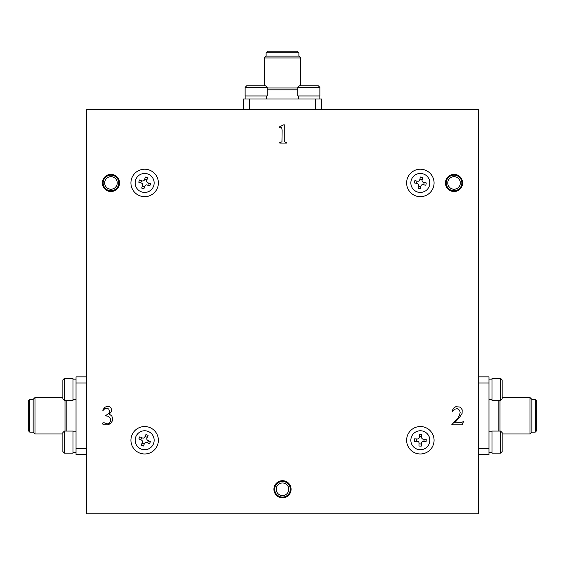 <?xml version="1.0" encoding="UTF-8"?>
<svg xmlns="http://www.w3.org/2000/svg" width="565" height="565" viewBox="0 0 565 565"><rect width="100%" height="100%" fill="white"/><g stroke="black" fill="none" stroke-linecap="round" stroke-linejoin="round"><path stroke-width="0.85" d="M535.217 399.37L536.75 400.896L536.75 430.615L535.217 432.147L535.217 399.37L531.849 399.37L531.849 432.147L530.012 433.984L530.012 397.527L502.137 397.527M447.763 182.947A6.279 6.279 0 0 0 454.041 189.226A6.279 6.279 0 0 0 460.32 182.947A6.279 6.279 0 0 0 454.041 176.661A6.279 6.279 0 0 0 447.763 182.947M104.68 182.947A6.279 6.279 0 0 0 110.959 189.226A6.279 6.279 0 0 0 117.238 182.947A6.279 6.279 0 0 0 110.959 176.661A6.279 6.279 0 0 0 104.68 182.947M276.221 489.269A6.279 6.279 0 0 0 282.5 495.547A6.279 6.279 0 0 0 288.779 489.269A6.279 6.279 0 0 0 282.5 482.99A6.279 6.279 0 0 0 276.221 489.269M446.23 182.947A7.811 7.811 0 0 0 454.041 190.758A7.811 7.811 0 0 0 461.852 182.947A7.811 7.811 0 0 0 454.041 175.136A7.811 7.811 0 0 0 446.23 182.947M103.148 182.947A7.811 7.811 0 0 0 110.959 190.758A7.811 7.811 0 0 0 118.77 182.947A7.811 7.811 0 0 0 110.959 175.136A7.811 7.811 0 0 0 103.148 182.947M274.689 489.269A7.811 7.811 0 0 0 282.5 497.08A7.811 7.811 0 0 0 290.311 489.269A7.811 7.811 0 0 0 282.5 481.458A7.811 7.811 0 0 0 274.689 489.269M499.99 400.437L499.99 431.074M498.153 400.437L498.153 431.074M462.622 182.947A8.574 8.574 0 0 1 454.041 191.521A8.574 8.574 0 0 1 445.467 182.947A8.574 8.574 0 0 1 454.041 174.366A8.574 8.574 0 0 1 462.622 182.947M119.533 182.947A8.574 8.574 0 0 1 110.959 191.521A8.574 8.574 0 0 1 102.378 182.947A8.574 8.574 0 0 1 110.959 174.366A8.574 8.574 0 0 1 119.533 182.947M291.074 489.269A8.574 8.574 0 0 1 282.5 497.85A8.574 8.574 0 0 1 273.926 489.269A8.574 8.574 0 0 1 282.5 480.695A8.574 8.574 0 0 1 291.074 489.269M245.895 95.951L245.895 99.009L245.895 95.951M267.181 89.821L297.819 89.821M66.847 431.074L66.847 400.437M267.181 87.985L297.819 87.985M65.01 431.074L65.01 400.437M245.125 95.951L245.125 87.37L267.181 87.37L265.649 85.838L246.658 85.838L245.125 87.37L245.125 95.951L267.181 95.951L267.181 87.37M266.115 52.757L267.64 51.224L297.36 51.224L298.885 52.757L266.115 52.757L266.115 56.126L298.885 56.126L300.728 57.962L264.272 57.962L264.272 85.838M298.716 95.951L297.819 95.951L297.819 87.37L319.875 87.37L318.342 85.838L319.875 87.37L319.875 95.951L298.716 95.951M72.977 393.565L72.977 400.437L64.396 400.437L64.396 378.388L62.863 379.913L64.396 378.388L72.977 378.388L72.977 393.565M64.396 431.074L72.977 431.074L72.977 453.13L64.396 453.13L64.396 431.074L62.863 432.606L62.863 451.597L64.396 453.13L62.863 451.597M29.783 432.147L28.25 430.615L28.25 400.896L29.783 399.37L29.783 432.147L33.151 432.147L33.151 399.37L34.988 397.527L34.988 433.984L62.863 433.984M492.023 432.098L492.023 431.074L500.604 431.074L500.604 453.13L502.137 451.597L500.604 453.13L492.023 453.13L492.023 432.098M500.604 400.437L492.023 400.437L492.023 378.388L500.604 378.388L500.604 400.437L502.137 398.911L502.137 379.913L500.604 378.388L492.023 378.388M297.819 87.37L299.351 85.838L318.342 85.838M64.396 400.437L62.863 398.911L62.863 379.913M500.604 431.074L502.137 432.606L502.137 451.597M410.854 439.902A9.499 9.499 0 0 1 420.699 430.77A9.499 9.499 0 0 1 429.838 440.615A9.499 9.499 0 0 1 419.993 449.747A9.499 9.499 0 0 1 410.854 439.902M411.03 181.09A9.499 9.499 0 0 1 422.203 173.632A9.499 9.499 0 0 1 429.661 184.797A9.499 9.499 0 0 1 418.488 192.255A9.499 9.499 0 0 1 411.03 181.09M135.649 179.917A9.499 9.499 0 0 1 147.677 173.942A9.499 9.499 0 0 1 153.652 185.97A9.499 9.499 0 0 1 141.624 191.945A9.499 9.499 0 0 1 135.649 179.917M135.974 436.406A9.499 9.499 0 0 1 148.503 431.575A9.499 9.499 0 0 1 153.334 444.111A9.499 9.499 0 0 1 140.805 448.935A9.499 9.499 0 0 1 135.974 436.406M434.068 440.255A13.722 13.722 0 0 1 420.346 453.978A13.722 13.722 0 0 1 406.623 440.255A13.722 13.722 0 0 1 420.346 426.533A13.722 13.722 0 0 1 434.068 440.255M434.068 182.947A13.722 13.722 0 0 1 420.346 196.669A13.722 13.722 0 0 1 406.623 182.947A13.722 13.722 0 0 1 420.346 169.218A13.722 13.722 0 0 1 434.068 182.947M158.377 182.947A13.722 13.722 0 0 1 144.654 196.669A13.722 13.722 0 0 1 130.932 182.947A13.722 13.722 0 0 1 144.654 169.218A13.722 13.722 0 0 1 158.377 182.947M158.377 440.255A13.722 13.722 0 0 1 144.654 453.978A13.722 13.722 0 0 1 130.932 440.255A13.722 13.722 0 0 1 144.654 426.533A13.722 13.722 0 0 1 158.377 440.255M243.6 109.426L243.6 99.009L321.4 99.009L321.4 109.426M86.452 454.663L76.035 454.663L76.035 376.855L86.452 376.855M478.548 376.855L488.965 376.855L488.965 454.663L478.548 454.663M249.723 99.009L249.723 109.426M315.277 109.426L315.277 99.009M76.035 448.532L86.452 448.532M86.452 382.978L76.035 382.978M488.965 382.978L478.548 382.978M478.548 448.532L488.965 448.532M478.548 109.426L86.452 109.426L86.452 513.776L478.548 513.776L478.548 109.426M284.273 139.936L284.273 124.787L283.792 124.787L279.463 126.871L279.626 127.273L281.624 127.111L282.112 130.24L281.949 141.864L279.781 142.585L279.781 143.065L286.519 143.065L286.519 142.585L284.35 141.787L284.273 139.936M459.522 406.984L455.757 406.743L453.914 407.866L452.869 409.392L452.226 411.631L452.706 411.631L454.232 409.307L457.276 408.665L459.684 410.352L460.164 412.514L459.522 415.324L458.003 417.803L451.668 424.859L462.325 424.859L463.533 421.412L461.209 422.775L454.55 422.86L459.444 417.563L462.085 413.396L462.17 409.787L460.969 407.944L459.522 406.984M109.744 406.821L106.538 406.503L104.695 407.386L102.689 410.19L103.169 410.352L104.695 408.749L106.538 408.184L108.699 408.989L109.582 411.235L109.102 413.156L105.415 415.805L107.901 416.2L109.426 417.168L110.224 418.291L110.627 420.932L109.342 423.178L107.336 423.898L104.13 422.775L102.766 422.938L102.449 423.658L103.254 424.703L107.583 424.859L109.582 424.061L111.185 422.86L112.308 420.932L112.633 418.771L111.828 415.96L109.264 414.117L111.27 411.793L111.75 410.028L110.867 407.789L109.744 406.821M144.499 443.476L143.355 446.046L141.229 445.107L142.373 442.529A1.836 1.836 0 0 0 141.441 440.107L138.863 438.963L139.809 436.83L142.38 437.974A1.836 1.836 0 0 0 144.81 437.042L145.954 434.464L148.079 435.41L146.935 437.988A1.836 1.836 0 0 0 147.868 440.41L150.445 441.555L149.499 443.68L146.928 442.536A1.836 1.836 0 0 0 144.499 443.476M144.802 186.16L143.905 188.83L141.695 188.089L142.592 185.419A1.836 1.836 0 0 0 141.441 183.088L138.764 182.191L139.506 179.988L142.182 180.885A1.836 1.836 0 0 0 144.506 179.727L145.403 177.057L147.613 177.798L146.716 180.468A1.836 1.836 0 0 0 147.868 182.799L150.544 183.696L149.803 185.899L147.126 185.002A1.836 1.836 0 0 0 144.802 186.16M420.904 186.118L420.353 188.88L418.065 188.428L418.616 185.659A1.836 1.836 0 0 0 417.175 183.498L414.413 182.947L414.865 180.666L417.627 181.217A1.836 1.836 0 0 0 419.788 179.776L420.339 177.007L422.627 177.467L422.076 180.228A1.836 1.836 0 0 0 423.517 182.389L426.278 182.94L425.826 185.221L423.065 184.67A1.836 1.836 0 0 0 420.904 186.118M421.398 443.299L421.292 446.117L418.969 446.032L419.068 443.214A1.836 1.836 0 0 0 417.302 441.307L414.484 441.201L414.576 438.878L417.387 438.984A1.836 1.836 0 0 0 419.294 437.211L419.4 434.4L421.73 434.485L421.624 437.303A1.836 1.836 0 0 0 423.39 439.21L426.208 439.309L426.116 441.639L423.305 441.533A1.836 1.836 0 0 0 421.398 443.299M144.216 444.111L142.09 443.165M140.798 439.824L141.744 437.691M145.092 436.406L147.218 437.352M148.503 440.693L147.564 442.819M144.576 186.817L142.373 186.076M140.777 182.869L141.518 180.666M144.732 179.07L146.935 179.811M148.531 183.018L147.79 185.228M420.763 186.796L418.481 186.344M416.49 183.364L416.949 181.082M419.929 179.091L422.21 179.543M424.202 182.523L423.743 184.812M421.37 443.998L419.046 443.906M416.61 441.279L416.695 438.956M419.322 436.519L421.645 436.604M424.082 439.231L423.997 441.562M531.849 399.37L530.012 397.527M266.419 95.951L266.419 99.009M319.105 95.951L319.105 99.009M72.977 379.15L76.035 379.15M72.977 431.837L76.035 431.837M492.023 452.36L488.965 452.36M492.023 399.674L488.965 399.674M266.115 56.126L264.272 57.962M33.151 432.147L34.988 433.984M29.783 399.37L33.151 399.37M298.885 52.757L298.885 56.126M34.988 397.527L62.863 397.527M300.728 57.962L300.728 85.838M492.023 379.15L488.965 379.15L492.023 379.15M492.023 431.837L488.965 431.837M72.977 452.36L76.035 452.36M72.977 399.674L76.035 399.674M298.581 95.951L298.581 99.009M530.012 433.984L502.137 433.984M535.217 432.147L531.849 432.147"/></g></svg>
